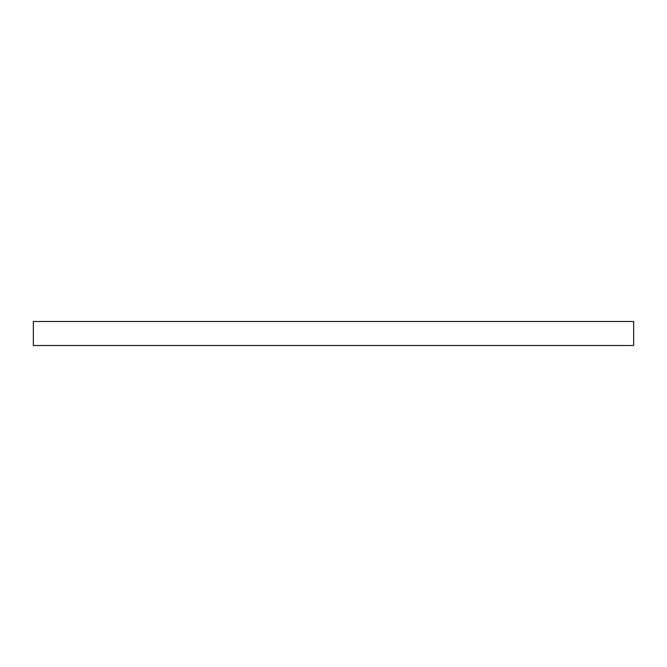 <?xml version="1.0" encoding="UTF-8"?>
<svg xmlns="http://www.w3.org/2000/svg" width="667" height="667" viewBox="0 0 667 667"><rect width="100%" height="100%" fill="white"/><g stroke="black" fill="none" stroke-linecap="round" stroke-linejoin="round"><path stroke-width="0.5" stroke-dasharray="3.33 2.5" d="M33.35 345.506L33.35 321.494L633.65 321.494L633.65 345.506L33.35 345.506"/><path stroke-width="1" d="M33.35 345.506L33.35 321.494L633.65 321.494L633.65 345.506L33.35 345.506"/></g></svg>
